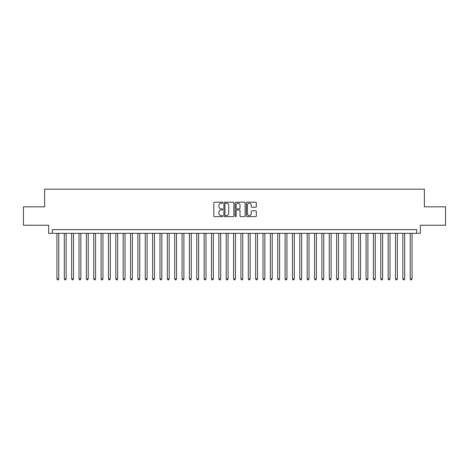 <?xml version="1.0" encoding="UTF-8"?>
<svg xmlns="http://www.w3.org/2000/svg" width="469" height="469" viewBox="0 0 469 469"><rect width="100%" height="100%" fill="white"/><g stroke="black" fill="none" stroke-linecap="round" stroke-linejoin="round"><path stroke-width="0.7" d="M222.722 202.684A0.504 0.504 0 0 0 222.218 202.18L214.544 202.18A0.721 0.721 0 0 0 213.823 202.901L213.823 215.904A0.721 0.721 0 0 0 214.544 216.625L222.218 216.625A0.504 0.504 0 0 0 222.722 216.121A0.504 0.504 0 0 0 222.218 215.617L221.227 215.617A2.31 2.31 0 0 1 218.912 213.301L218.912 212.223A2.31 2.31 0 0 1 221.227 209.907L222.218 209.907A0.504 0.504 0 0 0 222.722 209.403A0.504 0.504 0 0 0 222.218 208.898L221.227 208.898A2.31 2.31 0 0 1 218.912 206.583L218.912 205.498A2.31 2.31 0 0 1 221.227 203.188L222.218 203.188A0.504 0.504 0 0 0 222.722 202.684M255.611 207.269A0.721 0.721 0 0 0 256.338 206.548L256.338 202.901A0.721 0.721 0 0 0 255.611 202.18L247.087 202.18A0.721 0.721 0 0 0 246.366 202.901L246.366 215.904A0.721 0.721 0 0 0 247.087 216.625L255.611 216.625A0.721 0.721 0 0 0 256.338 215.904L256.338 211.496A0.721 0.721 0 0 0 255.611 210.774L251.964 210.774A0.721 0.721 0 0 0 251.243 211.496L251.243 213.682A1.935 1.935 0 0 1 249.309 215.617A1.935 1.935 0 0 1 247.38 213.682L247.38 205.123A1.935 1.935 0 0 1 249.309 203.188A1.935 1.935 0 0 1 251.243 205.123L251.243 206.548A0.721 0.721 0 0 0 251.964 207.269L255.611 207.269M416.66 233.322L420.341 233.322L420.341 225.226L445.55 225.226L445.55 206.829L424.392 206.829L424.392 189.159L44.608 189.159L44.608 206.829L23.45 206.829L23.45 225.226L48.659 225.226L48.659 233.322L416.66 233.322L416.66 229.64L52.34 229.64L52.34 233.322M233.867 202.901A0.721 0.721 0 0 0 233.146 202.18L224.622 202.18A0.721 0.721 0 0 0 223.901 202.901L223.901 215.904A0.721 0.721 0 0 0 224.622 216.625L233.146 216.625A0.721 0.721 0 0 0 233.867 215.904L233.867 202.901M235.854 202.18L244.378 202.18A0.721 0.721 0 0 1 245.099 202.901L245.099 215.904A0.721 0.721 0 0 1 244.378 216.625L240.732 216.625A0.721 0.721 0 0 1 240.011 215.904L240.011 210.628A0.721 0.721 0 0 0 239.284 209.907L236.868 209.907A0.721 0.721 0 0 0 236.142 210.628L236.142 216.121A0.504 0.504 0 0 1 235.637 216.625A0.504 0.504 0 0 1 235.133 216.121L235.133 202.901A0.721 0.721 0 0 1 235.854 202.18M225.413 203.188A0.504 0.504 0 0 0 224.909 203.693L224.909 215.107A0.504 0.504 0 0 0 225.413 215.617L226.463 215.617A2.31 2.31 0 0 0 228.772 213.301L228.772 205.498A2.31 2.31 0 0 0 226.463 203.188L225.413 203.188M240.011 205.158A1.935 1.935 0 0 0 238.076 203.224A1.935 1.935 0 0 0 236.142 205.158L236.142 208.172A0.721 0.721 0 0 0 236.868 208.898L239.284 208.898A0.721 0.721 0 0 0 240.011 208.172L240.011 205.158M56.937 233.322L56.937 278.879L58.777 278.879L58.777 233.322M58.777 278.879L58.226 279.841L57.488 279.841L56.937 278.879M64.3 233.322L64.3 278.879L66.141 278.879L66.141 233.322M66.141 278.879L65.584 279.841L64.851 279.841L64.3 278.879M71.657 233.322L71.657 278.879L73.498 278.879L73.498 233.322M73.498 278.879L72.947 279.841L72.208 279.841L71.657 278.879M79.021 233.322L79.021 278.879L80.861 278.879L80.861 233.322M80.861 278.879L80.305 279.841L79.572 279.841L79.021 278.879M86.378 233.322L86.378 278.879L88.219 278.879L88.219 233.322M88.219 278.879L87.668 279.841L86.929 279.841L86.378 278.879M93.741 233.322L93.741 278.879L95.576 278.879L95.576 233.322M95.576 278.879L95.025 279.841L94.292 279.841L93.741 278.879M101.099 233.322L101.099 278.879L102.94 278.879L102.94 233.322M102.94 278.879L102.389 279.841L101.65 279.841L101.099 278.879M108.456 233.322L108.456 278.879L110.297 278.879L110.297 233.322M110.297 278.879L109.746 279.841L109.013 279.841L108.456 278.879M115.82 233.322L115.82 278.879L117.66 278.879L117.66 233.322M117.66 278.879L117.109 279.841L116.371 279.841L115.82 278.879M123.177 233.322L123.177 278.879L125.018 278.879L125.018 233.322M125.018 278.879L124.467 279.841L123.728 279.841L123.177 278.879M130.54 233.322L130.54 278.879L132.381 278.879L132.381 233.322M132.381 278.879L131.824 279.841L131.091 279.841L130.54 278.879M137.898 233.322L137.898 278.879L139.739 278.879L139.739 233.322M139.739 278.879L139.187 279.841L138.449 279.841L137.898 278.879M145.261 233.322L145.261 278.879L147.102 278.879L147.102 233.322M147.102 278.879L146.545 279.841L145.812 279.841L145.261 278.879M152.618 233.322L152.618 278.879L154.459 278.879L154.459 233.322M154.459 278.879L153.908 279.841L153.17 279.841L152.618 278.879M159.982 233.322L159.982 278.879L161.817 278.879L161.817 233.322M161.817 278.879L161.266 279.841L160.533 279.841L159.982 278.879M167.339 233.322L167.339 278.879L169.18 278.879L169.18 233.322M169.18 278.879L168.629 279.841L167.89 279.841L167.339 278.879M174.697 233.322L174.697 278.879L176.537 278.879L176.537 233.322M176.537 278.879L175.986 279.841L175.254 279.841L174.697 278.879M182.06 233.322L182.06 278.879L183.901 278.879L183.901 233.322M183.901 278.879L183.35 279.841L182.611 279.841L182.06 278.879M189.417 233.322L189.417 278.879L191.258 278.879L191.258 233.322M191.258 278.879L190.707 279.841L189.974 279.841L189.417 278.879M196.781 233.322L196.781 278.879L198.622 278.879L198.622 233.322M198.622 278.879L198.07 279.841L197.332 279.841L196.781 278.879M204.138 233.322L204.138 278.879L205.979 278.879L205.979 233.322M205.979 278.879L205.428 279.841L204.689 279.841L204.138 278.879M211.501 233.322L211.501 278.879L213.342 278.879L213.342 233.322M213.342 278.879L212.785 279.841L212.052 279.841L211.501 278.879M218.859 233.322L218.859 278.879L220.7 278.879L220.7 233.322M220.7 278.879L220.149 279.841L219.41 279.841L218.859 278.879M226.222 233.322L226.222 278.879L228.057 278.879L228.057 233.322M228.057 278.879L227.506 279.841L226.773 279.841L226.222 278.879M233.58 233.322L233.58 278.879L235.42 278.879L235.42 233.322M235.42 278.879L234.869 279.841L234.131 279.841L233.58 278.879M240.943 233.322L240.943 278.879L242.778 278.879L242.778 233.322M242.778 278.879L242.227 279.841L241.494 279.841L240.943 278.879M248.3 233.322L248.3 278.879L250.141 278.879L250.141 233.322M250.141 278.879L249.59 279.841L248.851 279.841L248.3 278.879M255.658 233.322L255.658 278.879L257.499 278.879L257.499 233.322M257.499 278.879L256.948 279.841L256.215 279.841L255.658 278.879M263.021 233.322L263.021 278.879L264.862 278.879L264.862 233.322M264.862 278.879L264.311 279.841L263.572 279.841L263.021 278.879M270.379 233.322L270.379 278.879L272.219 278.879L272.219 233.322M272.219 278.879L271.668 279.841L270.93 279.841L270.379 278.879M277.742 233.322L277.742 278.879L279.583 278.879L279.583 233.322M279.583 278.879L279.026 279.841L278.293 279.841L277.742 278.879M285.099 233.322L285.099 278.879L286.94 278.879L286.94 233.322M286.94 278.879L286.389 279.841L285.65 279.841L285.099 278.879M292.463 233.322L292.463 278.879L294.303 278.879L294.303 233.322M294.303 278.879L293.746 279.841L293.014 279.841L292.463 278.879M299.82 233.322L299.82 278.879L301.661 278.879L301.661 233.322M301.661 278.879L301.11 279.841L300.371 279.841L299.82 278.879M307.183 233.322L307.183 278.879L309.018 278.879L309.018 233.322M309.018 278.879L308.467 279.841L307.734 279.841L307.183 278.879M314.541 233.322L314.541 278.879L316.382 278.879L316.382 233.322M316.382 278.879L315.83 279.841L315.092 279.841L314.541 278.879M321.898 233.322L321.898 278.879L323.739 278.879L323.739 233.322M323.739 278.879L323.188 279.841L322.455 279.841L321.898 278.879M329.261 233.322L329.261 278.879L331.102 278.879L331.102 233.322M331.102 278.879L330.551 279.841L329.813 279.841L329.261 278.879M336.619 233.322L336.619 278.879L338.46 278.879L338.46 233.322M338.46 278.879L337.909 279.841L337.176 279.841L336.619 278.879M343.982 233.322L343.982 278.879L345.823 278.879L345.823 233.322M345.823 278.879L345.272 279.841L344.533 279.841L343.982 278.879M351.34 233.322L351.34 278.879L353.18 278.879L353.18 233.322M353.18 278.879L352.629 279.841L351.891 279.841L351.34 278.879M358.703 233.322L358.703 278.879L360.544 278.879L360.544 233.322M360.544 278.879L359.987 279.841L359.254 279.841L358.703 278.879M366.06 233.322L366.06 278.879L367.901 278.879L367.901 233.322M367.901 278.879L367.35 279.841L366.611 279.841L366.06 278.879M373.424 233.322L373.424 278.879L375.259 278.879L375.259 233.322M375.259 278.879L374.708 279.841L373.975 279.841L373.424 278.879M380.781 233.322L380.781 278.879L382.622 278.879L382.622 233.322M382.622 278.879L382.071 279.841L381.332 279.841L380.781 278.879M388.139 233.322L388.139 278.879L389.979 278.879L389.979 233.322M389.979 278.879L389.428 279.841L388.695 279.841L388.139 278.879M395.502 233.322L395.502 278.879L397.343 278.879L397.343 233.322M397.343 278.879L396.792 279.841L396.053 279.841L395.502 278.879M402.859 233.322L402.859 278.879L404.7 278.879L404.7 233.322M404.7 278.879L404.149 279.841L403.416 279.841L402.859 278.879M410.223 233.322L410.223 278.879L412.063 278.879L412.063 233.322M412.063 278.879L411.512 279.841L410.774 279.841L410.223 278.879"/></g></svg>
